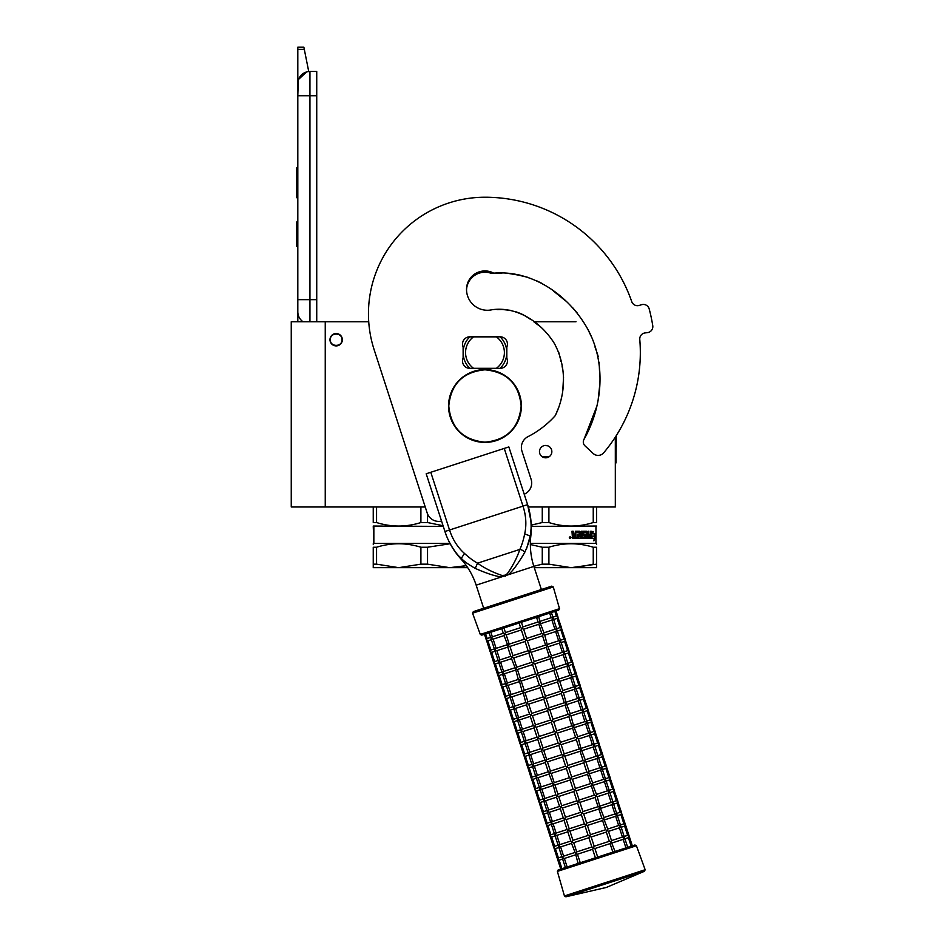<?xml version="1.0" encoding="UTF-8"?>
<svg xmlns="http://www.w3.org/2000/svg" width="944" height="944" viewBox="0 0 944 944"><rect width="100%" height="100%" fill="white"/><g stroke="black" fill="none" stroke-linecap="round" stroke-linejoin="round"><path stroke-width="1.42" d="M545.656 321.751L541.644 321.751L545.656 321.751M575.993 321.751L533.667 321.751M325.243 321.751L291.248 321.751L291.248 506.975L325.243 506.975L325.243 321.751L368.726 321.751M336.158 345.905A6.195 6.195 0 0 1 329.975 339.722A6.195 6.195 0 0 1 336.158 333.527A6.195 6.195 0 0 1 342.353 339.722A6.195 6.195 0 0 1 336.158 345.905M373.246 506.975L373.246 522.539C373.246 527.212 373.246 527.212 373.246 522.539C373.246 527.212 373.246 527.212 373.246 522.539C373.246 527.212 373.246 527.212 373.246 522.539C373.246 527.212 373.246 527.212 373.246 522.539L376.562 522.539C391.347 527.212 406.121 527.212 420.906 522.539L420.906 506.975L325.243 506.975M545.656 457.816A6.195 6.195 0 0 1 539.472 451.621A6.195 6.195 0 0 1 545.656 445.438A6.195 6.195 0 0 1 551.851 451.621A6.195 6.195 0 0 1 545.656 457.816M615.323 437.107L615.323 506.975L548.901 506.975L593.245 506.975L593.245 522.539C578.471 527.212 563.686 527.212 548.901 522.539L548.901 506.975L528.31 506.975M547.815 445.828L544.853 445.485M540.322 454.772L540.829 455.504M541.124 455.834L542.045 456.648M549.042 456.813L541.821 456.483L543.567 457.451M309.939 321.751L309.939 299.661L316.736 299.661L316.736 71.473L309.939 71.473A12.142 12.142 0 0 0 297.808 83.615L297.808 95.745L298.269 80.275M316.736 299.661L316.736 321.751M297.808 321.751L297.808 95.745L316.736 95.745M309.939 71.473L309.939 299.661L297.808 299.661L297.808 311.803A12.142 12.142 45.2 0 0 303 321.751M297.808 248.685L297.808 260.827L297.808 248.685M297.808 49.336L297.808 47.2L303.874 47.2L304.298 49.336L297.808 49.336L297.808 83.615M298.552 79.426L306.552 71.956M304.298 49.336L308.735 71.532M303.874 47.2L297.808 47.2M297.808 221.982L296.711 221.982L296.711 246.254L297.808 246.254M297.808 167.843L296.711 167.843L296.711 175.714L297.808 175.714M297.808 190.393L296.711 190.393L296.711 175.714M297.808 197.733L296.711 197.733L296.711 190.393M297.808 168.587L296.711 168.587M341.988 339.722C342.353 332.205 329.975 332.205 330.341 339.722C329.975 347.239 342.353 347.239 341.988 339.722M443.066 525.714L427.538 522.539L427.538 513.925M376.562 522.539L376.562 506.975L425.237 506.975M420.906 522.539L427.538 522.539M373.848 526.398L373.848 543.39L373.246 526.044L443.291 526.398M449.969 543.39L373.848 543.39L373.246 544.664M450.158 543.744L427.538 547.237L427.538 564.158L449.71 567.663L466.336 565.657L456.412 567.32M376.562 564.158L398.734 567.663L373.246 567.663L373.246 564.158L376.562 564.158L376.562 547.237C391.347 542.611 406.121 542.611 420.906 547.237L427.538 547.237M373.246 564.158L373.246 547.237L376.562 547.237M373.246 547.237C373.246 542.611 373.246 542.611 373.246 547.237C373.246 542.611 373.246 542.611 373.246 547.237M427.538 564.158L420.906 564.158L420.906 547.237M467.717 567.663L398.734 567.663L420.906 564.158M544.44 445.556L546.883 445.556M596.561 547.237C596.561 542.611 596.561 542.611 596.561 547.237L596.561 564.158L596.561 547.237C596.561 542.611 596.561 542.611 596.561 547.237C596.561 542.611 596.561 542.611 596.561 547.237L593.245 547.237L593.245 564.158L577.775 567.32M596.561 544.594L596.561 543.992M596.561 564.158L596.561 567.663L571.073 567.663L596.561 564.158M596.561 522.539C596.561 527.212 596.561 527.212 596.561 522.539C596.561 527.212 596.561 527.212 596.561 522.539L596.561 506.975L596.561 522.539C596.561 527.212 596.561 527.212 596.561 522.539C596.561 527.212 596.561 527.212 596.561 522.539L593.245 522.539M531.224 525.124L542.269 522.539L542.269 506.975M542.269 522.539L548.901 522.539M531.26 526.398L596.561 526.044M591.64 536.605L594.543 536.015L594.862 533.761L592.266 533.761L592.726 531.472M594.071 536.015L594.378 533.761M592.714 533.761L593.186 531.472L591.64 533.844L591.64 538.528L592.218 536.015M594.106 539.331L594.449 536.275M594.921 538.493L593.847 540.865L594.236 538.528L591.758 538.528L592.277 536.275L594.578 536.275L594.921 533.761L594.449 538.493M583.864 532.841L583.64 534.434L585.941 535L585.587 538.528L576.796 538.528L576.796 537.16L579.309 536.947L579.309 535.803L577.327 535.803L577.327 534.434L579.309 534.434L579.132 532.617L575.757 532.617L575.875 538.528L572.501 538.528L571.97 531.248L573.22 531.248L573.728 534.434L572.949 533.856L572.949 531.248M573.728 534.434L574.931 534.434L575.415 531.248L579.628 531.248M580.383 531.826L580.383 537.16L580.053 531.826M580.383 537.16L581.374 537.16L581.374 531.248L582.342 531.248L581.988 537.16L585.079 536.947L584.938 535.803L582.932 535.224L583.321 531.248L586.849 531.248L586.767 534.434L587.168 531.826M587.168 534.434L588.171 534.434L588.466 531.248L588.879 537.16L588.879 531.248L588.171 531.248M588.879 537.16L590.684 536.947L590.684 535.803L589.162 535.803L589.162 534.434L590.684 534.434L590.838 531.248L590.602 538.528M584.006 532.617L586.519 532.841L586.849 538.528L591.038 538.528L591.286 531.248L590.684 531.248M585.941 535L585.209 538.528M586.767 536.947L586.767 535.803L588.171 535.803L588.053 537.16L587.298 537.16M587.168 536.947L586.767 535.803M573.421 537.16L574.931 537.16L574.931 535.803L572.949 535.803L573.421 537.16M573.15 537.16L572.949 535.803M575.58 538.528L575.757 532.617M583.498 532.841L583.64 534.434M581.988 537.16L581.988 531.248M569.916 537.537L570.577 536.959L570.577 538.269L569.669 538.269L570.341 538.269M570.341 537.537L569.798 536.959L569.905 538.269M569.81 536.959L569.669 538.269M570.093 536.688L570.849 537.608L570.093 538.528M569.315 537.608L570.211 536.688L571.096 537.608L570.211 538.528L569.315 537.608M595.959 526.398L595.959 543.39L530.375 543.39M530.375 544.523L542.269 547.237L548.901 547.237C563.686 542.611 578.46 542.611 593.245 547.237M534.292 567.663L571.073 567.663L548.901 564.158L548.901 547.237M548.901 564.158L542.269 564.158L542.269 547.237M533.844 566.27L542.269 564.158M596.915 406.097L583.97 439.444A5.216 5.216 0 0 0 584.95 445.816L593.139 453.45A7.281 7.281 0 0 0 603.664 452.825A155.359 155.359 0 0 0 639.772 339.462A6.065 6.065 0 0 1 645.082 332.925L647.49 332.63A6.065 6.065 0 0 0 652.752 325.645A169.932 169.932 0 0 0 649.201 308.959A6.065 6.065 0 0 0 641.566 304.711L639.241 305.419A6.065 6.065 0 0 1 631.725 301.608A155.359 155.359 0 0 0 484.968 197.225A116.525 116.525 0 0 0 374.154 349.752L427.195 513.017A12.142 12.142 0 0 0 441.556 521.076M506.822 347.003A7.281 7.281 0 0 0 500.143 336.807L469.793 336.807A7.281 7.281 0 0 0 463.126 347.003L463.126 358.165A7.281 7.281 0 0 0 469.793 368.361L500.143 368.361A7.281 7.281 0 0 0 506.822 358.165L506.822 347.003M496.52 273.205L501.441 273.146M507.117 273.217L522.587 275.766M536.817 280.864L541.691 283.271M556.063 293.124L565.609 300.876M572.725 307.779L577.256 313.042M588.195 329.999L591.251 336.442M594.991 346.932L596.148 350.259M596.915 352.419L598.225 356.584M599.133 362.236L599.192 363.251M599.31 366.154L599.558 371.877M599.888 383.524L598.142 400.02M555.579 414.959L558.494 407.95M561.137 399.265L561.833 396.244M562.789 390.804L563.544 377.116M563.462 373.741L562.046 365.918M560.724 361.328L560.571 360.466M560.264 358.319L558.848 352.714M555.343 345.244L552.96 341.091M540.051 326.4L534.741 322.529M529.926 318.989L525.053 315.756M520.309 313.42L515.094 311.508M510.716 310.387L502.562 309.526L510.716 310.387M499.966 309.514L497.04 309.632M524.215 494.219A12.142 12.142 0 0 0 531.094 479.257L521.973 451.197A12.142 12.142 0 0 1 527.991 436.647A94.435 94.435 0 0 0 555.214 415.69C566.376 393.152 566.388 365.635 554.435 343.592C541.703 322.836 517.501 306.127 492.131 309.726A20.874 20.874 0 0 1 466.525 289.395A18.443 18.443 0 0 1 493.736 273.158C532.876 269.866 569.173 295.743 587.664 328.984C606.308 362.921 602.838 406.191 583.97 439.444M469.864 336.807A21.854 21.854 0 0 0 469.793 336.866L473.569 336.866A19.423 19.423 0 0 0 473.569 368.302L469.793 368.302A21.854 21.854 0 0 1 469.793 336.866L471.622 336.866M500.084 368.361A21.854 21.854 0 0 0 500.084 336.807M471.622 368.302L469.793 368.302A21.854 21.854 0 0 0 469.864 368.361M498.314 336.866L473.569 336.866M498.314 368.302L496.379 368.302A19.423 19.423 0 0 0 496.379 336.866M496.379 368.302L473.569 368.302M524.77 552.287A4.826 2.596 24.5 0 0 519.837 549.42L477.546 563.167C484.484 568.158 492.638 572.253 501.996 575.462L504.839 575.226L507.282 573.751C512.97 565.657 517.147 557.55 519.837 549.42C521.808 545.243 523.424 540.062 524.687 533.891C526.658 524.947 526.103 515.695 523 506.137L444.943 531.496L426.192 473.782L430.783 472.283L449.545 530.009C452.648 539.555 457.639 547.367 464.495 553.455C469.144 557.703 473.487 560.937 477.546 563.167L475.245 568.382C479.151 570.176 494.373 576.701 501.889 576.808L508.167 574.766C514.067 570.471 522.929 555.591 524.77 552.287C527.932 545.243 529.69 539.968 530.044 536.475C532.404 527.625 530.563 513.017 527.602 504.639L530.894 520.758M426.192 473.782L444.943 531.496C447.22 539.508 454.748 553.231 461.675 558.695L461.663 558.683C464.011 561.302 468.531 564.536 475.245 568.382M460.377 557.467L459.457 556.547M446.488 535.803L445.037 531.767M444.943 531.496A75.178 75.178 0 0 0 460.908 558.942L464.495 553.455M501.996 575.462L501.889 576.808L476.165 585.162A71.85 71.85 0 0 0 460.908 558.942M541.384 589.504L533.879 566.412A71.85 71.85 0 0 1 530.811 536.227A75.178 75.178 0 0 0 527.602 504.639L508.84 446.925L527.602 504.639L508.84 446.925L430.783 472.283M529.914 537.065L526.669 548.358M531.024 528.864L530.87 531.047M530.717 532.404L530.504 533.985M631.737 301.608A155.359 155.359 0 0 0 484.968 197.225M520.097 275.164L516.521 274.421M529.655 318.789L523.212 314.765M499.588 309.514L497.063 309.632M466.537 290.056A18.443 18.443 0 0 1 491.222 273.323L493.901 273.17M496.638 273.205L501.937 273.135M512.757 273.795L527.861 277.324M553.408 290.988L564.913 300.286M522.268 314.305L515.035 311.485M510.515 310.34L503.659 309.561M501.394 309.514L498.29 309.561M577.457 854.214L580.241 862.745L595.393 857.825L592.62 849.281L577.457 854.214L575.498 853.565L578.07 863.453L567.143 867.005L564.37 858.462L562.4 857.825L563.202 858.839L562.777 858.12M567.132 867.005L561.928 868.704L559.155 860.161L557.798 859.736M614.863 851.5L597.694 857.081L594.921 848.538L593.398 847.759L592.62 849.281M560.76 869.082L557.609 859.382L559.143 860.161L557.609 859.382L558.388 857.86L557.609 859.382L554.045 848.196M615.016 851.453L611.287 841.942L610.072 843.617L594.921 848.538M612.845 852.149L610.072 843.617M571.545 843.37L560.618 846.921L563.615 856.149L562.4 857.825L562.447 856.538L563.202 858.839L562.4 857.825L563.202 858.839L562.4 857.825L564.359 858.462M625.943 847.901L623.17 839.358L612.243 842.909M611.488 840.597L622.415 837.045L624.385 837.682L624.338 838.98L624.385 837.682L624.338 838.98L624.385 837.682L623.182 839.358M634.911 844.986L558.175 869.92L557.385 871.406L636.421 845.73L634.911 844.986L631.158 846.202L628.385 837.67L628.834 835.605M623.583 836.667L624.338 838.98M591.864 846.98L576.713 851.901L575.498 853.565L571.498 843.204L572.949 840.361L569.964 831.121L568.005 830.484L567.745 831.664L570.849 841.222L573.704 842.673L588.867 837.741L591.864 846.98L593.398 847.759L594.177 846.225L591.168 836.986L589.646 836.207L588.867 837.741M560.618 846.921L558.647 846.284L559.45 847.299L559.025 846.579M558.872 847.488L555.391 848.621L553.857 847.842L555.391 848.621L553.857 847.842L554.635 846.308L553.857 847.842L550.293 836.655M594.177 846.225L609.328 841.305L606.319 832.065L607.794 829.221L603.782 818.861L602.579 820.525L587.416 825.445L585.894 824.667L585.115 826.201L569.952 831.121M609.328 841.305L611.287 841.942L611.547 840.762L608.432 831.204L605.588 829.752L602.579 820.525M562.4 857.825L562.447 856.538M558.695 844.986L559.45 847.299L558.647 846.284L559.45 847.299L558.647 846.284L559.875 844.609L556.866 835.381L554.907 834.744L555.697 835.759L555.273 835.039M603.983 817.516L614.933 813.952L616.88 814.601L616.833 815.887L616.88 814.601L616.833 815.887L616.88 814.601L615.665 816.277L618.662 825.504L620.633 826.142L620.586 827.44L620.633 826.142L620.586 827.44L620.633 826.142L619.417 827.817L622.415 837.045M627.63 835.357L629.176 836.124L625.424 824.584L624.633 826.118L627.63 835.357L624.161 836.478M619.83 825.127L620.586 827.44M605.576 829.764L590.425 834.685L589.646 836.207L588.112 835.428L585.115 826.201M590.425 834.685L587.416 825.445M555.119 835.947L551.65 837.068L550.104 836.301L551.638 837.08L550.104 836.301L550.883 834.767L550.104 836.301L546.541 825.103M554.907 834.697L554.954 833.446L555.697 835.759L554.907 834.744L555.697 835.759L554.907 834.744L556.854 835.381L567.792 831.829M554.86 611.405L556.37 616.031L557.916 616.798L557.113 618.332L560.111 627.571L561.668 628.338L560.866 629.884L563.863 639.112L565.421 639.89L564.618 641.424L567.615 650.664L569.161 651.431L568.371 652.965L571.368 662.204L572.914 662.971L572.123 664.505L575.12 673.745L576.666 674.523L575.875 676.057L578.873 685.285L580.418 686.064L579.616 687.598L582.625 696.837L584.171 697.604L583.368 699.138L586.377 708.378L587.923 709.145L587.121 710.69L590.118 719.918L591.676 720.697L590.873 722.231L593.87 731.458L595.416 732.237L594.626 733.771L597.623 743.011L599.169 743.778L598.378 745.312L601.375 754.551L602.921 755.318L602.13 756.864L605.128 766.091L606.673 766.87L605.871 768.404L608.88 777.644L610.426 778.411L609.623 779.945L612.632 789.184L614.178 789.951L613.376 791.485L616.373 800.724L617.931 801.503L617.128 803.037L620.125 812.265L621.683 813.044L620.881 814.578L623.878 823.817L625.093 824.065M616.09 813.586L616.833 815.887M584.36 823.888L569.208 828.808L568.005 830.484L567.096 829.682L563.993 820.124L565.456 817.268L562.459 808.029L577.61 803.108L580.607 812.347L582.141 813.126L581.362 814.66L584.36 823.888L585.894 824.667L586.672 823.144L583.675 813.905L582.141 813.126L582.92 811.592L579.923 802.365L578.389 801.586L577.61 803.108M569.208 828.808L566.211 819.581L563.344 818.129L560.24 808.571L561.704 805.728L558.706 796.488L573.858 791.568L576.867 800.807L578.389 801.586L579.168 800.052L576.17 790.812L574.636 790.034L573.858 791.568M554.954 833.446L554.907 834.744L556.122 833.068L553.113 823.829L551.154 823.192L551.945 824.206L551.52 823.487M551.367 824.395L547.909 825.528L546.352 824.749L547.886 825.528L546.352 824.749L547.131 823.227L546.352 824.749L542.788 813.563M601.824 818.212L603.782 818.861L604.042 817.681L600.03 807.309L598.826 808.984L601.824 818.212L586.672 823.144M560.299 808.737L549.373 812.288L547.402 811.651L549.349 812.288L552.37 821.528L551.154 823.192L551.202 821.905L551.945 824.206L551.154 823.192L551.945 824.206L551.154 823.192L553.101 823.841L564.052 820.277M588.985 771.342L599.924 767.779L601.883 768.428L601.835 769.714L601.883 768.428L601.835 769.714L601.883 768.428L600.667 770.092L603.664 779.331L605.635 779.968L605.588 781.254L605.635 779.968L605.588 781.254L605.635 779.968L604.408 781.644L607.417 790.871L609.376 791.509L609.328 792.807L609.376 791.509L609.328 792.807L609.376 791.509L608.16 793.184L611.169 802.424L613.128 803.061L613.081 804.347L613.128 803.061L613.081 804.347L613.128 803.061L611.913 804.725L614.91 813.964M625.424 824.584L621.341 812.524M612.337 802.034L613.081 804.347M562.459 808.029L559.603 806.589L556.488 797.031L557.951 794.187L554.954 784.948L552.995 784.311L555.851 795.049L558.706 796.488M547.402 811.616L547.449 810.365L547.768 811.946M547.614 812.855L544.157 813.988L542.599 813.209L544.133 813.988L542.599 813.209L543.39 811.675L542.599 813.209L539.048 802.022M598.071 806.672L595.074 797.432L596.537 794.588L592.537 784.228L591.322 785.892L594.319 795.131L597.186 796.571L600.03 807.309L598.083 806.672L582.92 811.592M551.154 823.192L551.202 821.905M621.683 813.044L617.588 800.984M608.585 790.494L609.328 792.807M547.449 810.365L547.402 811.651L548.617 809.976L545.62 800.748L543.65 800.111L544.452 801.126L544.015 800.406M543.874 801.314L540.405 802.435L538.859 801.668L540.381 802.447L538.859 801.668L539.638 800.134L538.859 801.668L535.295 790.482M543.661 800.064L543.697 798.813L544.452 801.126L543.65 800.111L544.452 801.126L543.65 800.111L544.865 798.435L541.868 789.196L539.897 788.559L540.7 789.585L540.263 788.865M617.931 801.503L613.836 789.432M604.833 778.953L605.588 781.254M590.578 783.579L592.537 784.228L592.785 783.048L588.785 772.676L587.569 774.351L590.578 783.579L575.415 788.511L574.636 790.034L573.114 789.255L570.105 780.027L554.942 784.948M575.415 788.511L572.418 779.272L570.884 778.493L570.105 780.027M540.121 789.774L536.652 790.895L535.106 790.116L536.629 790.895L535.106 790.116L535.885 788.594L535.106 790.116L531.543 778.93M543.65 800.111L543.697 798.813M539.944 787.272L540.7 789.585L539.897 788.559L540.7 789.585L539.897 788.559L541.113 786.895L538.115 777.655L536.145 777.018L536.947 778.033L536.522 777.313M614.178 789.951L610.084 777.891M601.08 767.413L601.835 769.714M569.362 777.714L554.211 782.635L552.995 784.311L548.995 773.938L550.446 771.095L547.461 761.855L545.49 761.218L545.243 762.398L548.346 771.956L551.202 773.407L566.365 768.475L569.362 777.714L570.884 778.493L571.663 776.971L568.666 767.732L567.143 766.953L566.365 768.475M536.369 778.222L532.9 779.355L531.354 778.576L532.888 779.355L531.354 778.576L532.133 777.054L531.354 778.576L527.79 767.389M571.663 776.971L586.826 772.039L583.817 762.811L585.28 759.955L581.28 749.595L580.076 751.259L564.913 756.191L563.391 755.412L562.612 756.935L547.449 761.867M586.826 772.039L588.785 772.676L589.032 771.508L585.929 761.938L583.073 760.498L580.064 751.259M536.157 776.983L536.192 775.732L536.947 778.033L536.145 777.018L536.947 778.033L536.145 777.018L538.104 777.667M581.48 748.25L592.407 744.698L594.378 745.335L594.331 746.633L594.378 745.335L594.331 746.633L594.378 745.335L593.162 747.011L596.16 756.25L598.13 756.876L598.083 758.174L598.13 756.876L598.083 758.174L598.13 756.876L596.915 758.551L599.912 767.791M610.426 778.411L606.331 766.351M597.328 755.861L598.083 758.174M536.192 775.732L536.145 777.018L537.36 775.343L534.363 766.115L532.392 765.478L533.195 766.493L532.77 765.773M583.073 760.498L567.922 765.419L567.143 766.953L565.609 766.174L562.612 756.935M567.922 765.419L564.913 756.191M532.617 766.681L529.136 767.814L527.602 767.035L529.136 767.814L527.602 767.035L528.38 765.501L527.602 767.035L524.038 755.849M532.404 765.431L532.44 764.18L533.195 766.493L532.392 765.478L533.195 766.493L532.392 765.478L534.351 766.115L545.29 762.563M606.673 766.87L602.579 754.811M593.575 744.32L594.331 746.633M561.857 754.634L546.706 759.554L545.49 761.218L541.49 750.858L542.953 748.002L539.956 738.774L537.997 738.137L537.738 739.317L540.841 748.875L543.697 750.315L558.86 745.394L561.857 754.634L563.391 755.412L564.17 753.878L561.161 744.639L559.639 743.86L558.86 745.394M532.44 764.18L532.392 765.478L533.62 763.802L530.611 754.575L528.64 753.937L529.442 754.952L529.018 754.232M528.864 755.141L525.395 756.262L523.849 755.495L525.383 756.274L523.849 755.495L524.628 753.961L523.849 755.495L520.286 744.309M579.321 748.958L576.324 739.718L577.787 736.875L573.775 726.502L572.571 728.178L575.569 737.406L578.424 738.857L581.28 749.595L579.333 748.958L564.17 753.878M537.797 739.471L526.858 743.022L524.899 742.385L526.846 743.034L529.867 752.262L528.64 753.937L528.699 752.639L529.442 754.952L528.64 753.937L529.442 754.952L528.64 753.937L530.599 754.575L541.537 751.023M562.73 690.536L573.669 686.972L575.628 687.621L575.58 688.908L575.628 687.621L575.58 688.908L575.628 687.621L574.4 689.297L577.409 698.525L579.38 699.162L579.333 700.46L579.38 699.162L579.333 700.46L579.38 699.162L578.153 700.837L581.162 710.065L583.121 710.702L583.073 712L583.121 710.702L583.073 712L583.121 710.702L581.905 712.378L584.902 721.617L586.873 722.254L586.826 723.541L586.873 722.254L586.826 723.541L586.873 722.254L585.658 723.918L588.655 733.158L590.625 733.795L590.578 735.081L590.625 733.795L590.578 735.081L590.625 733.795L589.41 735.47L592.407 744.698M602.921 755.318L598.838 743.258M589.835 732.78L590.578 735.081M525.69 743.412L525.265 742.68M575.569 737.406L560.417 742.338L559.639 743.86L558.105 743.081L555.107 733.854L556.665 730.786L553.668 721.558L552.134 720.779L551.355 722.302L554.352 731.541L557.42 733.099L572.571 728.178M560.417 742.338L557.42 733.099M525.112 743.589L521.654 744.722L520.097 743.943L521.631 744.722L520.097 743.943L520.876 742.421L520.097 743.943L516.533 732.756M528.64 753.937L528.699 752.639M599.169 743.778L595.086 731.718M586.082 721.24L586.826 723.541M554.352 731.541L539.201 736.462L537.997 738.137L537.089 737.335L533.985 727.765L535.449 724.921L532.451 715.682L547.603 710.761L550.612 720.001L552.134 720.779L552.913 719.245L549.915 710.006L548.381 709.227L547.603 710.761M539.201 736.462L536.204 727.234L533.348 725.783L530.233 716.225L531.696 713.381L528.699 704.141L526.74 703.504L526.481 704.684L529.596 714.242L532.451 715.682M524.899 742.35L524.947 741.099L524.899 742.385L524.947 741.099L524.899 742.385L526.115 740.721L523.118 731.482L521.147 730.845L521.938 731.86L521.513 731.14M521.359 732.048L517.902 733.181L516.344 732.402L517.878 733.181L516.344 732.402L517.135 730.88L516.344 732.402L512.793 721.216M571.816 725.865L568.819 716.638L570.282 713.782L566.282 703.422L565.067 705.085L568.064 714.325L570.931 715.764L573.775 726.502L571.828 725.865L556.665 730.786M524.899 742.385L524.947 741.099M530.292 716.39L519.365 719.942L522.362 729.169L521.147 730.845L521.194 729.559L521.938 731.86L521.147 730.845L521.938 731.86L521.147 730.845L523.094 731.482L534.044 727.93M595.416 732.237L591.333 720.178M582.33 709.687L583.073 712M517.395 719.257L517.442 718.006L518.197 720.319L517.395 719.304L518.197 720.319L517.395 719.304L519.342 719.942L517.395 719.304L518.197 720.319L517.76 719.599M517.619 720.508L514.15 721.629L512.604 720.862L514.126 721.641L512.604 720.862L513.383 719.328L512.604 720.862L509.04 709.676M521.147 730.845L521.194 729.559M591.676 720.697L587.581 708.625M578.578 698.147L579.333 700.46M517.442 718.006L517.395 719.304L518.61 717.629L515.613 708.401L513.642 707.764L514.445 708.779L514.008 708.059M549.16 707.705L546.163 698.466L544.629 697.687L545.408 696.165L560.571 691.232L563.426 692.684L566.282 703.422L564.323 702.773L549.16 707.705L548.381 709.227L546.859 708.448L543.85 699.221L528.687 704.141M527.956 701.829L524.947 692.601L522.988 691.964L525.843 702.702L526.74 703.504L527.956 701.829L543.107 696.908L544.629 697.687L543.85 699.221M513.866 708.968L510.374 710.1L508.851 709.322L510.374 710.1L508.851 709.322L509.63 707.788L508.851 709.322L505.288 698.123M564.311 702.784L561.314 693.545L546.163 698.466M560.559 691.232L557.562 682.005L559.025 679.149L555.922 669.591L555.025 668.789L553.809 670.452L556.818 679.692L559.674 681.131L562.777 690.701L561.326 693.545M513.654 707.717L513.689 706.466L514.445 708.779L513.642 707.764L514.445 708.779L513.642 707.764L515.589 708.401L526.54 704.849M587.923 709.145L583.829 697.085M574.825 686.607L575.58 688.908M513.689 706.466L513.642 707.764L514.858 706.088L511.86 696.849L509.89 696.212L510.692 697.227L510.267 696.507M543.107 696.908L540.11 687.68L541.667 684.612L538.658 675.385L537.136 674.606L536.357 676.128L521.206 681.049L519.235 680.412L522.091 691.161L522.988 691.964L524.203 690.288L521.194 681.061M545.408 696.165L542.411 686.925L539.354 685.368L536.357 676.128M510.114 697.415L506.645 698.548L505.099 697.769L506.621 698.548L505.099 697.769L505.878 696.247L505.099 697.769L501.535 686.583M509.937 694.926L510.692 697.227L509.89 696.212L510.692 697.227L509.89 696.212L511.105 694.548L508.108 685.309L506.137 684.671L506.94 685.686L506.515 684.966M555.225 667.443L566.152 663.892L568.123 664.529L568.076 665.827L568.123 664.529L568.076 665.827L568.123 664.529L566.907 666.204L569.905 675.444L571.875 676.081L571.828 677.367L571.875 676.081L571.828 677.367L571.875 676.081L570.66 677.745L573.657 686.984M584.171 697.604L580.076 685.545M571.073 675.054L571.828 677.367M506.362 685.875L502.892 687.008L501.347 686.229L502.881 687.008L501.347 686.229L502.125 684.695L501.347 686.229L497.783 675.043M506.149 684.636L506.185 683.385L506.94 685.686L506.137 684.671L506.94 685.686L506.137 684.671L507.365 682.996L504.356 673.768L502.385 673.131L503.187 674.146L502.763 673.426M580.418 686.064L576.324 674.004M567.32 663.514L568.076 665.827M520.439 678.748L517.454 669.508L515.483 668.871L518.339 679.609L519.235 680.412L520.439 678.748L535.602 673.827L532.605 664.588L534.162 661.532L531.165 652.292L529.631 651.513L528.852 653.047L531.85 662.275L534.906 663.833L550.057 658.912L553.066 668.151L555.025 668.789L552.169 658.051L551.272 657.248L550.069 658.912M535.602 673.827L537.136 674.606L537.915 673.072L534.906 663.833M502.609 674.335L499.128 675.467L497.594 674.689L499.128 675.467L497.594 674.689L498.373 673.155L497.594 674.689L494.031 663.502M506.137 684.671L506.185 683.385M511.542 658.676L500.603 662.216L498.644 661.579L500.591 662.228L503.612 671.455L502.385 673.131L502.444 671.833L503.187 674.146L502.385 673.131L503.187 674.146L502.385 673.131L504.344 673.768L515.282 670.216M552.323 617.341L553.078 619.653L553.125 618.355L553.078 619.653L553.125 618.355L551.898 620.031L554.907 629.27L556.866 629.896L556.818 631.194L556.866 629.896L556.818 631.194L556.866 629.896L555.65 631.571L558.647 640.811L560.618 641.448L560.571 642.734L560.618 641.448L560.571 642.734L560.618 641.448L559.403 643.112L562.4 652.351L564.37 652.988L564.323 654.275L564.37 652.988L564.323 654.275L564.37 652.988L563.155 654.664L566.152 663.892M576.666 674.523L572.583 662.452M563.58 651.974L564.323 654.275M549.314 656.611L551.272 657.248L551.532 656.068L547.52 645.696L546.316 647.372L549.314 656.611L534.162 661.532M531.85 662.275L516.687 667.207L515.483 668.871L511.483 658.511L512.946 655.655L509.949 646.428L507.99 645.79L507.73 646.959L510.834 656.528L513.689 657.968L528.852 653.047M507.789 647.124L496.863 650.676L499.86 659.915L498.644 661.579L498.692 660.293L499.022 661.886M498.857 662.794L495.399 663.915L493.842 663.136L495.376 663.915L493.842 663.136L494.621 661.614L493.842 663.136L490.278 651.95M502.385 673.131L502.444 671.833M572.914 662.971L568.831 650.912M559.827 640.433L560.571 642.734M545.561 645.059L542.564 635.831L544.027 632.976L540.027 622.615L538.812 624.279L541.809 633.518L544.676 634.958L547.52 645.696L545.573 645.059L530.41 649.991L527.413 640.752L525.879 639.973L525.1 641.495L528.097 650.735L529.631 651.513L530.41 649.991M504.037 635.583L493.11 639.135L496.107 648.363L494.892 650.038L494.939 648.752L495.683 651.053L494.892 650.038L495.683 651.053L494.892 650.038L496.839 650.687L494.892 650.038L495.683 651.053L495.27 650.345M495.104 651.242L491.647 652.375L490.089 651.596L491.623 652.375L490.089 651.596L490.88 650.074L490.089 651.596L486.538 640.41M498.644 661.579L498.692 660.293M569.161 651.431L565.078 639.371M556.075 628.881L556.818 631.194M565.421 639.89L561.326 627.831M541.809 633.518L526.658 638.439L525.879 639.973L524.357 639.194L521.348 629.955L522.905 626.899L521.407 622.285M526.658 638.439L523.66 629.211L520.604 627.654L519.094 623.028M524.345 639.194L509.194 644.115L507.99 645.79L503.978 635.418L505.453 632.574L503.943 627.949M509.194 644.115L506.196 634.875L503.341 633.436L501.783 628.657M490.856 632.209L492.355 636.822L491.14 638.498L491.187 637.2L491.93 639.513L491.14 638.498L491.93 639.513L491.14 638.498L493.087 639.135L491.14 638.498L491.93 639.513L491.517 638.793M491.364 639.702L487.871 640.834L486.349 640.056L487.871 640.834L486.349 640.056L487.128 638.522L486.349 640.056L484.473 634.285L489.11 632.775L490.797 637.979M494.892 650.038L494.939 648.752M536.558 617.352L538.056 621.978L540.027 622.615L538.729 616.656L549.656 613.104L551.154 617.718L553.125 618.355L553.078 619.653M561.668 628.338L557.574 616.279M491.14 638.498L491.187 637.2M512.533 598.874L473.322 611.618L472.555 613.187L553.278 586.956L551.733 586.141L512.533 598.874M480.284 634.415L559.509 608.668L558.706 610.154L481.794 635.147L480.284 634.415L472.555 613.187M487.128 638.522L485.641 633.896M487.139 638.522L490.609 637.389M492.355 636.822L503.282 633.271M520.604 627.654L505.453 632.574M538.056 621.978L522.905 626.899M551.154 617.718L540.228 621.27M556.37 616.031L552.901 617.152M506.196 634.875L521.348 629.955M523.66 629.211L538.812 624.279M540.971 623.583L551.898 620.031M553.644 619.465L557.113 618.332M494.361 648.941L490.892 650.062L487.895 640.823M496.107 648.363L507.034 644.823M554.907 629.27L543.98 632.81M560.111 627.571L556.653 628.692M509.949 646.428L525.1 641.495M527.413 640.752L542.564 635.831M544.723 635.123L555.65 631.571M557.397 631.005L560.866 629.884M494.621 661.614L491.647 652.375M494.644 661.602L498.113 660.481M499.86 659.915L510.787 656.363M528.097 650.735L512.946 655.655M558.647 640.811L547.721 644.363M563.863 639.112L560.406 640.244M561.149 642.545L564.618 641.424M513.701 657.968L516.698 667.207M531.165 652.292L546.316 647.372M548.476 646.664L559.403 643.112M567.615 650.664L564.146 651.785M501.866 672.022L498.397 673.155L495.399 663.915M503.612 671.455L514.539 667.904M562.4 652.351L551.473 655.903M564.901 654.098L568.371 652.965M552.228 658.216L563.155 654.664M517.454 669.508L532.605 664.588M571.368 662.204L567.899 663.325M505.606 683.562L502.149 684.695L499.14 675.456M507.365 682.996L518.291 679.444M537.915 673.072L553.066 668.151M568.654 665.638L572.123 664.505M566.907 666.204L555.981 669.756M553.809 670.452L538.658 675.385M519.035 681.757L508.096 685.309M575.12 673.745L571.651 674.866M569.905 675.444L558.978 678.996M505.878 696.247L502.892 687.008M556.818 679.692L541.667 684.612M505.901 696.235L509.359 695.114M511.105 694.548L522.044 690.996M539.354 685.368L524.203 690.288M572.406 677.178L575.875 676.057M559.733 681.297L570.66 677.745M542.411 686.925L557.562 682.005M524.947 692.601L540.11 687.68M522.787 693.297L511.86 696.849M578.873 685.285L575.403 686.418M513.111 706.655L509.642 707.776L506.645 698.548M514.858 706.088L525.784 702.537M576.159 688.719L579.616 687.598M574.4 689.297L563.474 692.837M582.625 696.837L579.156 697.958M577.409 698.525L566.483 702.076M513.383 719.328L510.397 710.089M513.394 719.328L516.864 718.195M546.859 708.448L531.708 713.381M518.61 717.629L529.537 714.077M579.899 700.271L583.368 699.138M567.226 704.389L578.153 700.837M549.915 710.018L565.067 705.085M586.377 708.378L582.908 709.499M581.162 710.065L570.235 713.617M520.616 729.747L517.147 730.868L514.15 721.629M568.064 714.325L552.913 719.245M550.612 720.001L535.449 724.921M522.362 729.169L533.289 725.629M583.652 711.811L587.121 710.69M570.978 715.93L581.905 712.378M553.668 721.558L568.819 716.638M536.204 727.234L551.355 722.302M590.118 719.918L586.661 721.051M584.902 721.617L573.976 725.169M520.876 742.421L517.902 733.181M520.899 742.409L524.368 741.288M526.115 740.721L537.042 737.17M587.404 723.352L590.873 722.231M574.731 727.47L585.658 723.918M539.956 738.774L555.107 733.854M593.87 731.458L590.413 732.591M588.655 733.158L577.728 736.709M528.121 752.828L524.652 753.961L521.654 744.722M558.105 743.081L542.953 748.002M529.867 752.262L540.794 748.71M591.156 734.904L594.626 733.771M578.483 739.022L589.41 735.47M561.161 744.639L576.324 739.718M543.709 750.315L546.706 759.554M597.623 743.011L594.154 744.132M531.861 764.369L528.404 765.501L525.395 756.262M533.62 763.802L544.546 760.25M594.909 746.444L598.378 745.312M593.162 747.011L582.236 750.563M601.375 754.551L597.906 755.672M596.16 756.25L585.233 759.79M532.133 777.054L529.147 767.802M532.156 777.042L535.614 775.921M565.609 766.174L550.458 771.095M537.36 775.343L548.299 771.803M598.661 757.985L602.13 756.864M585.988 762.103L596.915 758.551M568.666 767.732L583.817 762.811M551.202 773.407L554.211 782.635M549.042 774.104L538.115 777.655M605.128 766.091L601.658 767.224M539.366 787.461L535.897 788.582L532.9 779.355M541.113 786.895L552.039 783.343M602.414 769.525L605.871 768.404M600.667 770.092L589.729 773.643M587.569 774.351L572.418 779.272M552.795 785.656L541.844 789.208M608.88 777.644L605.411 778.765M603.664 779.331L592.738 782.883M539.638 800.134L536.652 790.895M539.649 800.134L543.119 799.002M573.114 789.255L557.963 794.187M544.865 798.435L555.792 794.883M606.166 781.077L609.623 779.945M593.481 785.196L604.408 781.644M576.17 790.812L591.322 785.892M556.547 797.196L545.62 800.748M612.632 789.184L609.163 790.305M607.417 790.871L596.49 794.423M546.871 810.542L543.402 811.675L540.405 802.435M594.319 795.131L579.168 800.052M576.867 800.807L561.704 805.728M548.617 809.976L559.544 806.424M609.907 792.618L613.376 791.485M597.233 796.736L608.16 793.184M579.923 802.365L595.074 797.432M616.373 800.724L612.916 801.845M611.169 802.424L600.231 805.975M547.131 823.227L544.157 813.988M547.154 823.215L550.623 822.094M580.607 812.347L565.456 817.268M552.37 821.528L563.297 817.976M613.659 804.158L617.128 803.037M600.986 808.276L611.913 804.725M583.675 813.905L598.826 808.984M566.211 819.581L581.362 814.66M620.125 812.265L616.668 813.398M550.883 834.767L547.909 825.528M550.907 834.756L554.376 833.635M556.122 833.068L567.049 829.516M617.411 815.699L620.881 814.578M615.665 816.277L604.738 819.817M623.878 823.817L620.409 824.938M618.662 825.504L607.735 829.056M558.116 845.175L554.659 846.308L551.65 837.068M588.112 835.428L572.961 840.361M559.875 844.609L570.801 841.057M621.164 827.251L624.633 826.118M608.491 831.369L619.417 827.817M591.168 836.998L606.319 832.065M558.388 857.86L555.402 848.609M558.411 857.848L561.869 856.727M576.713 851.901L573.716 842.662M563.615 856.149L574.554 852.597M624.916 838.791L628.385 837.67M562.624 859.028L559.155 860.161M575.297 854.91L564.37 858.462M631.158 846.202L627.689 847.334L624.727 838.201M521.159 405.991C519.011 427.974 506.952 440.034 484.968 442.181C462.985 440.034 450.925 427.974 448.778 405.991C450.925 384.007 462.985 371.948 484.968 369.8C506.952 371.948 519.011 384.007 521.159 405.991M521.383 405.991A36.415 36.415 0 0 1 484.968 442.406A36.415 36.415 0 0 1 448.553 405.991A36.415 36.415 0 0 1 484.968 369.576A36.415 36.415 0 0 1 521.383 405.991A36.415 36.415 0 0 1 484.968 442.406A36.415 36.415 0 0 1 448.553 405.991M615.323 462.914L616.054 462.914L616.054 435.975M616.326 435.55L616.054 454.029M616.326 446.288L616.326 445.438M533.879 566.412L508.167 574.766L507.282 573.751M524.687 533.891L530.811 536.227M504.839 575.226L505.205 576.347M504.249 448.412L523 506.137L527.602 504.639M604.797 882.841L564.429 895.95L565.869 896.8L644.492 871.253L645.153 869.719L604.797 882.841M615.323 455.633L616.054 455.633M373.848 543.39L373.246 543.744M595.959 543.39L596.561 543.744M483.67 608.255L476.165 585.162M565.397 867.571L562.435 858.45M632.327 845.824L629.176 836.124M562.058 857.305L558.683 846.898M624.35 837.068L620.975 826.661M558.317 845.765L554.93 835.357M620.609 825.528L617.223 815.12M554.565 834.225L551.178 823.817M616.857 813.976L613.47 803.58M550.812 822.672L547.426 812.265M613.104 802.435L609.718 792.028M547.06 811.132L543.673 800.724M609.352 790.895L605.965 780.487M543.307 799.592L539.933 789.184M605.6 779.355L602.225 768.947M539.555 788.051L536.18 777.644M601.847 767.802L598.472 757.395M535.803 776.499L532.428 766.091M598.095 756.262L594.72 745.854M532.062 764.959L528.675 754.551M594.342 744.722L590.968 734.314M528.31 753.418L524.923 743.011M590.602 733.169L587.215 722.774M524.557 741.866L521.171 731.47M586.849 721.629L583.463 711.221M520.805 730.326L517.418 719.918M583.097 710.089L579.71 699.681M517.052 718.785L513.678 708.378M579.345 698.548L575.97 688.141M513.3 707.245L509.925 696.837M575.592 686.996L572.217 676.6M509.548 695.693L506.173 685.285M571.84 675.456L568.465 665.048M505.807 684.152L502.42 673.745M568.087 663.915L564.713 653.508M502.055 672.612L498.668 662.204M564.347 652.375L560.96 641.967M560.594 640.823L557.208 630.415M498.302 661.071L494.916 650.664M556.842 629.282L553.455 618.875M494.55 649.519L491.163 639.112M557.916 616.798L556.04 611.028M553.09 617.742L551.402 612.538M559.509 608.668L553.278 586.956M557.385 871.406L564.429 895.95M636.421 845.73L645.153 869.719M644.492 871.253L606.296 887.466L565.869 896.8"/></g></svg>
